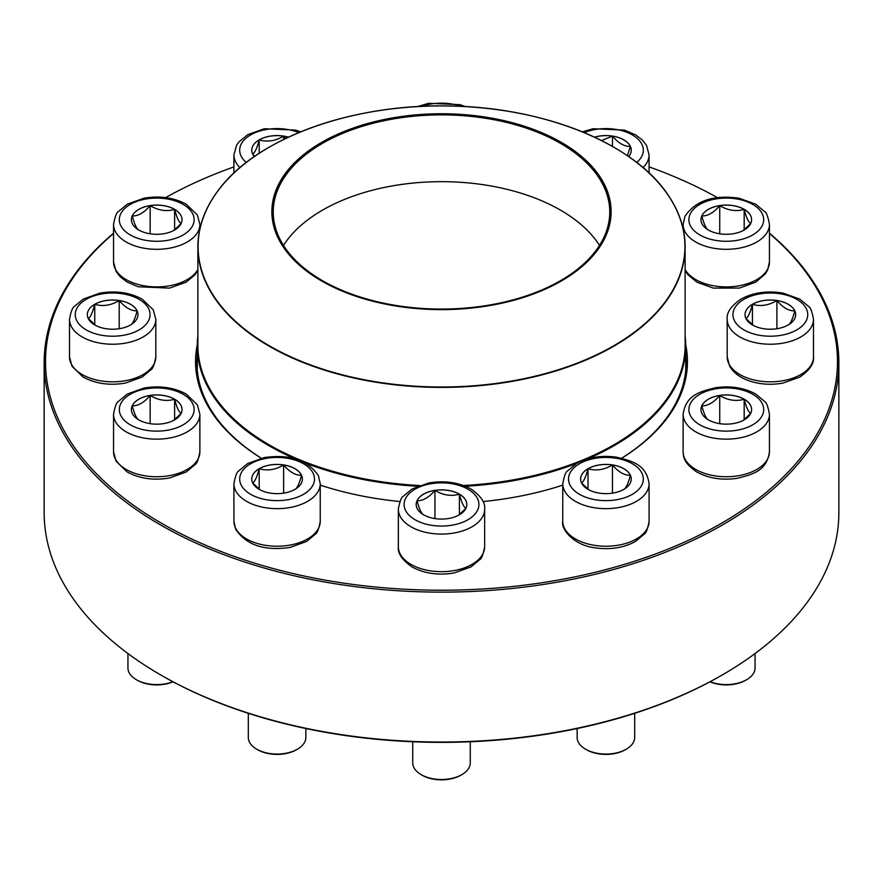 <?xml version="1.0" encoding="UTF-8"?>
<svg xmlns="http://www.w3.org/2000/svg" width="883" height="883" viewBox="0 0 883 883"><rect width="100%" height="100%" fill="white"/><g stroke="black" fill="none" stroke-linecap="round" stroke-linejoin="round"><path stroke-width="1.32" d="M594.491 137.152A25.309 14.614 180 0 1 630.374 146.412A25.309 14.614 180 0 1 631.235 150.198A25.309 14.614 180 0 1 628.674 156.6M601.522 140.563L612.471 136.137A25.309 14.614 0 0 0 594.568 137.185M631.235 150.22A25.309 14.614 0 0 0 630.374 146.468A25.309 14.614 0 0 0 612.471 136.137C618.387 143.156 624.358 146.6 630.374 146.468L627.36 155.706M612.471 136.137L612.471 146.423M750.738 223.465A25.309 14.614 180 0 1 722.978 234.172A25.309 14.614 180 0 1 700.97 219.69A25.309 14.614 180 0 1 726.29 205.066A25.309 14.614 180 0 1 751.599 219.69A25.309 14.614 180 0 1 750.738 223.465M708.387 230.077C706.223 229.017 704.038 224.315 701.83 215.96A25.309 14.614 0 0 0 700.97 219.712M719.733 205.629A25.309 14.614 0 0 0 701.83 215.96C707.747 216.147 713.718 212.704 719.733 205.629C727.879 210.485 736.036 211.743 744.181 209.403A25.309 14.614 0 0 0 719.733 205.629L719.733 233.807M751.599 219.712A25.309 14.614 0 0 0 744.181 209.403C746.345 217.682 748.53 222.384 750.738 223.52M750.682 223.587L743.254 230.529M744.181 209.403L744.181 229.856M788.243 324.944A25.309 14.614 180 0 1 760.649 328.112A25.309 14.614 180 0 1 745.031 314.613A25.309 14.614 180 0 1 770.34 299.999A25.309 14.614 180 0 1 795.66 314.613A25.309 14.614 180 0 1 788.243 324.944M745.892 318.454C748.056 317.394 750.241 312.681 752.437 304.337A25.309 14.614 0 0 0 745.031 314.646M776.897 300.551A25.309 14.614 0 0 0 752.437 304.337C760.528 306.688 768.674 305.43 776.897 300.551C782.857 307.593 788.828 311.037 794.788 310.882A25.309 14.614 0 0 0 776.897 300.551L776.897 328.73M795.66 314.646A25.309 14.614 0 0 0 794.788 310.882C792.625 319.16 790.44 323.862 788.243 324.999M753.376 325.463L745.958 318.531M752.437 304.337L752.437 324.789M732.835 423.652A25.309 14.614 180 0 1 700.97 409.535A25.309 14.614 180 0 1 726.29 394.922A25.309 14.614 180 0 1 751.599 409.535A25.309 14.614 180 0 1 732.835 423.652M710.131 681.72A28.775 16.611 0 0 0 733.729 684.016A28.775 16.611 0 0 0 746.632 679.722A28.775 16.611 0 0 0 755.053 667.967L755.053 653.541M746.632 679.722L745.66 680.274A27.406 15.817 180 0 1 733.376 684.369A27.406 15.817 180 0 1 709.965 681.797M719.733 395.474A25.309 14.614 0 0 0 701.83 405.816C707.747 406.003 713.718 402.56 719.733 395.474C727.813 400.33 735.969 401.599 744.181 399.259A25.309 14.614 0 0 0 719.733 395.474L719.733 423.652M751.599 409.569A25.309 14.614 0 0 0 744.181 399.259C746.367 407.571 748.552 412.273 750.738 413.376M750.682 413.443L743.254 420.385M708.387 419.933C706.201 418.818 704.016 414.116 701.83 405.816A25.309 14.614 0 0 0 700.97 409.569M744.181 399.259L744.181 419.712M769.446 233.189A397.35 229.403 180 0 1 838.85 362.714A397.35 229.403 180 0 1 593.564 574.667A397.35 229.403 180 0 1 160.529 524.932A397.35 229.403 180 0 1 44.15 362.714A397.35 229.403 180 0 1 113.554 233.189M44.15 362.714L44.15 512.626A397.35 229.403 0 0 0 160.529 674.844A397.35 229.403 0 0 0 722.471 674.844A397.35 229.403 0 0 0 838.85 512.626L838.85 362.714M160.529 674.844L161.501 675.407L160.529 674.844M113.554 233.476A395.981 228.62 0 0 0 161.501 523.255A395.981 228.62 0 0 0 693.608 537.902A395.981 228.62 0 0 0 769.446 233.476M717.382 197.604A395.981 228.62 0 0 0 649.082 166.909M233.918 166.909A395.981 228.62 0 0 0 165.618 197.604M261.269 458.222A245.949 141.997 180 0 1 197.273 344.834M685.727 344.834A245.949 141.997 180 0 1 621.731 458.222M562.758 485.142A245.949 141.997 180 0 1 483.034 501.555M399.966 501.555A245.949 141.997 180 0 1 320.242 485.142M722.471 674.844L721.499 675.407A395.981 228.62 180 0 1 161.501 675.407M621.676 458.211A244.58 141.203 0 0 0 686.08 362.714A244.58 141.203 0 0 0 685.738 355.253M197.262 355.253A244.58 141.203 0 0 0 196.92 362.714A244.58 141.203 0 0 0 261.324 458.211M254.326 156.6A25.309 14.614 180 0 1 251.765 150.198A25.309 14.614 180 0 1 283.631 136.081A25.309 14.614 180 0 1 288.509 137.152M254.723 156.335L252.704 154.117M252.626 154.028C254.812 152.925 256.997 148.223 259.183 139.911A25.309 14.614 0 0 0 251.765 150.22M288.432 137.185A25.309 14.614 0 0 0 283.631 136.137A25.309 14.614 0 0 0 259.183 139.911C267.262 142.273 275.408 141.015 283.631 136.137L285.75 138.465M283.631 136.137L283.631 139.492M259.183 139.911L259.183 153.344M150.165 205.573A25.309 14.614 180 0 1 182.03 219.69A25.309 14.614 180 0 1 156.71 234.304A25.309 14.614 180 0 1 131.401 219.69A25.309 14.614 180 0 1 150.165 205.573M181.103 223.587L173.686 230.529M138.819 230.077C136.633 228.973 134.448 224.271 132.262 215.96A25.309 14.614 0 0 0 131.401 219.712M150.165 205.629A25.309 14.614 0 0 0 132.262 215.96C138.178 216.147 144.15 212.704 150.165 205.629C158.245 210.485 166.39 211.743 174.613 209.403A25.309 14.614 0 0 0 150.165 205.629L150.165 233.807M182.03 219.712A25.309 14.614 0 0 0 174.613 209.403C176.799 217.715 178.984 222.417 181.17 223.52M174.613 209.403L174.613 229.856M94.757 304.282A25.309 14.614 180 0 1 122.351 301.114A25.309 14.614 180 0 1 137.969 314.613A25.309 14.614 180 0 1 112.66 329.227A25.309 14.614 180 0 1 87.34 314.613A25.309 14.614 180 0 1 94.757 304.282M137.969 314.646A25.309 14.614 0 0 0 137.108 310.882C134.944 319.16 132.759 323.862 130.563 324.999M95.695 325.463L88.278 318.531M88.212 318.454C90.375 317.394 92.56 312.681 94.757 304.337A25.309 14.614 0 0 0 87.34 314.646M119.205 300.551A25.309 14.614 0 0 0 94.757 304.337C102.836 306.688 110.993 305.43 119.205 300.551C125.176 307.593 131.148 311.037 137.108 310.882A25.309 14.614 0 0 0 119.205 300.551L119.205 328.73M94.757 304.337L94.757 324.789M685.12 335.926A244.238 141.004 180 0 1 685.738 345.937A244.238 141.004 180 0 1 587.935 458.785M576.952 463.277A244.238 141.004 180 0 1 465.418 486.268M417.582 486.268A244.238 141.004 180 0 1 306.048 463.277M295.065 458.785A244.238 141.004 180 0 1 197.262 345.937A244.238 141.004 180 0 1 197.88 335.926M506.356 121.192A169.624 97.936 180 0 1 544.811 289.359A169.624 97.936 180 0 1 273.333 224.514A169.624 97.936 180 0 1 506.356 121.192M505.981 121.711A168.664 97.384 180 0 1 560.771 280.54A168.664 97.384 180 0 1 322.229 280.54A168.664 97.384 180 0 1 301.235 157.604A168.664 97.384 180 0 1 505.981 121.711M322.372 280.628A168.256 97.141 180 0 1 273.244 212.019A168.256 97.141 180 0 1 505.827 122.262A168.256 97.141 180 0 1 609.756 212.019A168.256 97.141 180 0 1 560.628 280.628M132.262 405.761A25.309 14.614 180 0 1 160.022 395.054A25.309 14.614 180 0 1 182.03 409.535A25.309 14.614 180 0 1 156.71 424.16A25.309 14.614 180 0 1 131.401 409.535A25.309 14.614 180 0 1 132.262 405.761M127.947 653.541L127.947 667.967A28.775 16.611 0 0 0 136.368 679.722A28.775 16.611 0 0 0 172.869 681.72M173.035 681.797A27.406 15.817 180 0 1 137.34 680.274L136.368 679.722M182.03 409.569A25.309 14.614 0 0 0 174.613 399.259C176.777 407.538 178.962 412.24 181.17 413.376M181.103 413.443L173.686 420.385M138.819 419.933C136.655 418.873 134.47 414.16 132.262 405.816A25.309 14.614 0 0 0 131.401 409.569M150.165 395.474A25.309 14.614 0 0 0 132.262 405.816C138.178 406.003 144.15 402.56 150.165 395.474C158.311 400.341 166.468 401.599 174.613 399.259A25.309 14.614 0 0 0 150.165 395.474L150.165 423.652M174.613 399.259L174.613 419.712M252.626 482.813A25.309 14.614 180 0 1 251.765 479.028A25.309 14.614 180 0 1 277.074 464.414A25.309 14.614 180 0 1 302.394 479.028A25.309 14.614 180 0 1 280.386 493.52A25.309 14.614 180 0 1 252.626 482.813M248.311 713.309L248.311 737.46A28.775 16.611 0 0 0 249.282 741.764A28.775 16.611 0 0 0 256.732 749.203A28.775 16.611 0 0 0 297.428 749.203A28.775 16.611 0 0 0 305.849 737.46L305.849 728.53M297.428 749.203L296.456 749.766A27.406 15.817 180 0 1 257.704 749.766L256.732 749.203M302.394 479.061A25.309 14.614 0 0 0 301.533 475.308A25.309 14.614 0 0 0 283.631 464.966C289.547 471.997 295.518 475.44 301.533 475.308C299.37 483.575 297.185 488.288 294.977 489.425M260.121 489.877L252.704 482.957M252.626 482.869C254.79 481.809 256.975 477.107 259.183 468.752A25.309 14.614 0 0 0 251.765 479.061M283.631 464.966A25.309 14.614 0 0 0 259.183 468.752C267.328 471.092 275.485 469.833 283.631 464.966L283.631 493.144M259.183 468.752L259.183 489.204M423.597 514.8A25.309 14.614 180 0 1 416.191 504.469A25.309 14.614 180 0 1 441.5 489.855A25.309 14.614 180 0 1 466.809 504.469A25.309 14.614 180 0 1 451.191 517.968A25.309 14.614 180 0 1 423.597 514.8M412.725 741.764L412.725 762.901A28.775 16.611 0 0 0 421.158 774.645A28.775 16.611 0 0 0 461.842 774.645A28.775 16.611 0 0 0 470.275 762.901L470.275 741.764M421.158 774.645L422.118 775.208L421.158 774.645M461.842 774.645L460.882 775.208A27.406 15.817 180 0 1 422.118 775.208M466.809 504.491A25.309 14.614 0 0 0 459.403 494.193A25.309 14.614 0 0 0 434.944 490.407C443.034 495.264 451.18 496.522 459.403 494.193C461.566 502.46 463.752 507.162 465.948 508.31M465.893 508.376L458.465 515.319M423.597 514.855C421.434 513.796 419.248 509.094 417.052 500.738A25.309 14.614 0 0 0 416.191 504.491M434.944 490.407A25.309 14.614 0 0 0 417.052 500.738C423.012 500.893 428.983 497.449 434.944 490.407L434.944 518.586M459.403 494.193L459.403 514.634M599.369 493.144A25.309 14.614 180 0 1 580.606 479.028A25.309 14.614 180 0 1 605.926 464.414A25.309 14.614 180 0 1 631.235 479.028A25.309 14.614 180 0 1 599.369 493.144M577.151 728.53L577.151 737.46A28.775 16.611 0 0 0 585.572 749.203A28.775 16.611 0 0 0 598.475 753.508A28.775 16.611 0 0 0 626.268 749.203A28.775 16.611 0 0 0 634.689 737.46L634.689 713.309M626.268 749.203L625.296 749.766A27.406 15.817 180 0 1 598.829 753.861A27.406 15.817 180 0 1 586.544 749.766L585.572 749.203M612.471 464.966A25.309 14.614 0 0 0 588.023 468.752C596.102 471.114 604.248 469.844 612.471 464.966C618.387 471.997 624.358 475.44 630.374 475.308A25.309 14.614 0 0 0 612.471 464.966L612.471 493.144M631.235 479.061A25.309 14.614 0 0 0 630.374 475.308C628.188 483.608 626.003 488.31 623.817 489.425M588.961 489.877L581.544 482.957M581.467 482.869C583.652 481.765 585.837 477.063 588.023 468.752A25.309 14.614 0 0 0 580.606 479.061M588.023 468.752L588.023 489.204M636.687 162.472A37.406 21.6 0 0 0 632.173 134.812A37.406 21.6 0 0 0 584.204 132.616M649.082 173.035L649.082 154.889A43.157 24.923 180 0 1 643.023 167.615M690.153 214.094A37.406 21.6 0 0 0 735.969 240.54A37.406 21.6 0 0 0 752.735 204.414A37.406 21.6 0 0 0 690.153 214.094M685.12 269.458A43.157 24.923 0 0 0 727.217 286.887A43.157 24.923 0 0 0 767.978 268.421A43.157 24.923 0 0 0 769.446 261.975L769.446 224.381A43.157 24.923 180 0 1 726.29 249.304A43.157 24.923 180 0 1 683.122 224.381L684.932 216.368C695.517 200.64 713.574 194.591 739.126 198.233L755.76 204.216L764.612 211.578C766.422 212.428 768.033 216.699 769.446 224.381M743.894 299.337A37.406 21.6 0 0 0 760.66 335.474A37.406 21.6 0 0 0 806.477 309.028A37.406 21.6 0 0 0 743.894 299.337M813.497 356.898C814.269 363.487 809.667 370.242 799.667 377.151L782.824 383.123C772.206 384.999 761.874 384.524 751.841 381.699C741.466 378.686 734.093 373.564 729.711 366.335L727.184 356.898A43.157 24.923 0 0 0 753.828 379.922A43.157 24.923 0 0 0 800.859 374.524A43.157 24.923 0 0 0 813.497 356.898L813.497 319.315A43.157 24.923 180 0 1 770.34 344.227A43.157 24.923 180 0 1 727.184 319.315C726.411 312.725 731.025 305.971 741.014 299.061C753.398 292.439 767.459 290.474 783.188 293.156L799.81 299.138L808.662 306.5C810.473 307.35 812.095 311.622 813.497 319.315M716.599 388.686A37.406 21.6 0 0 0 699.833 424.811A37.406 21.6 0 0 0 762.415 415.131A37.406 21.6 0 0 0 716.599 388.686M769.446 451.831C766.665 470.904 753.122 474.37 736.841 478.376C721.709 480.462 708.321 478.31 696.687 471.919C682.912 462.317 683.597 456.588 683.122 451.831A43.157 24.923 0 0 0 737.46 475.893A43.157 24.923 0 0 0 769.446 451.831L769.446 414.237A43.157 24.923 180 0 1 726.29 439.16A43.157 24.923 180 0 1 683.122 414.237C685.914 395.165 699.446 391.699 715.727 387.692C730.782 385.617 744.126 387.736 755.76 394.072L764.612 401.434C766.422 402.284 768.033 406.555 769.446 414.237M461.191 106.39A37.406 21.6 0 0 0 421.82 106.39M298.796 132.616A37.406 21.6 0 0 0 250.827 134.812A37.406 21.6 0 0 0 246.313 162.472M239.977 167.615A43.157 24.923 180 0 1 233.918 154.889L236.545 145.298L238.752 142.086L247.604 134.724L264.238 128.741L295.639 130.121L300.65 131.843M166.401 240.54A37.406 21.6 0 0 0 183.167 204.414A37.406 21.6 0 0 0 120.585 214.094A37.406 21.6 0 0 0 166.401 240.54M197.88 270.375L195.033 274.79L186.181 282.141L169.558 288.123L138.156 286.754L127.064 282.041L120.198 276.787L116.081 271.39L113.554 261.975A43.157 24.923 0 0 0 167.88 286.048A43.157 24.923 0 0 0 197.88 269.458M167.88 248.454A43.157 24.923 180 0 1 113.554 224.381C114.967 216.699 116.578 212.428 118.388 211.578L127.24 204.216L143.874 198.233C159.779 195.518 173.951 197.549 186.368 204.326L197.351 214.966L199.878 224.381A43.157 24.923 180 0 1 167.88 248.454M139.106 329.889A37.406 21.6 0 0 0 122.34 293.752A37.406 21.6 0 0 0 76.523 320.198A37.406 21.6 0 0 0 139.106 329.889M155.816 356.898C154.404 364.591 152.792 368.862 150.982 369.712L142.13 377.074L125.507 383.056C109.591 385.761 95.43 383.741 83.002 376.964L72.031 366.324L69.503 356.898A43.157 24.923 0 0 0 96.137 379.922A43.157 24.923 0 0 0 143.178 374.524A43.157 24.923 0 0 0 155.816 356.898L155.816 319.315A43.157 24.923 180 0 1 143.178 336.931A43.157 24.923 180 0 1 96.137 342.328A43.157 24.923 180 0 1 69.503 319.315C70.905 311.622 72.527 307.35 74.338 306.5L83.19 299.138L99.812 293.156C115.728 290.452 129.889 292.472 142.318 299.249L153.289 309.889L155.816 319.315M663.795 189.216A243.62 140.651 180 0 1 685.12 246.765L685.12 345.43A243.62 140.651 180 0 1 463.476 485.507M419.524 485.507A243.62 140.651 180 0 1 197.88 345.43L197.88 246.765A243.62 140.651 180 0 1 219.205 189.216M348.366 376.732A243.62 140.651 180 0 1 197.88 246.765C197.969 226.887 204.933 207.858 218.763 189.69C256.81 138.333 351.699 103.764 448.211 105.993C544.281 106.843 635.341 143.984 668.817 196.092C679.634 212.395 685.065 229.282 685.12 246.765A243.62 140.651 180 0 1 348.366 376.732M348.443 376.324A243.41 140.529 0 0 0 666.422 300.198A243.41 140.529 0 0 0 534.557 116.611A243.41 140.529 0 0 0 216.578 192.748A243.41 140.529 0 0 0 348.443 376.324M283.498 245.419A168.256 97.141 180 0 1 505.827 189.05A168.256 97.141 180 0 1 599.502 245.419M192.847 415.131A37.406 21.6 0 0 0 147.031 388.686A37.406 21.6 0 0 0 130.265 424.811A37.406 21.6 0 0 0 192.847 415.131M199.878 451.831C198.465 459.513 196.854 463.785 195.033 464.635L186.181 471.997L169.558 477.979C153.653 480.694 139.481 478.663 127.064 471.886L116.081 461.246L113.554 451.831A43.157 24.923 0 0 0 151.081 476.533A43.157 24.923 0 0 0 198.41 458.277A43.157 24.923 0 0 0 199.878 451.831L199.878 414.237A43.157 24.923 180 0 1 198.41 420.683A43.157 24.923 180 0 1 151.081 438.939A43.157 24.923 180 0 1 113.554 414.237C114.967 406.555 116.578 402.284 118.388 401.434L127.24 394.072L143.874 388.09C159.779 385.374 173.951 387.405 186.368 394.171L197.351 404.822L199.878 414.237M313.211 473.443A37.406 21.6 0 0 0 250.629 463.763A37.406 21.6 0 0 0 267.394 499.888A37.406 21.6 0 0 0 313.211 473.443M320.242 521.323C318.829 529.005 317.218 533.277 315.408 534.127L306.544 541.489L289.922 547.471C264.37 551.113 246.313 545.065 235.728 529.336L233.918 521.323A43.157 24.923 0 0 0 235.386 527.769A43.157 24.923 0 0 0 282.715 546.025A43.157 24.923 0 0 0 320.242 521.323L320.242 483.729A43.157 24.923 180 0 1 277.074 508.652A43.157 24.923 180 0 1 233.918 483.729C235.331 476.047 236.942 471.776 238.752 470.915L247.604 463.564L264.238 457.582C289.79 453.939 307.847 459.988 318.432 475.716L320.242 483.729M467.946 489.193A37.406 21.6 0 0 0 405.374 498.873A37.406 21.6 0 0 0 451.18 525.33A37.406 21.6 0 0 0 467.946 489.193M484.657 546.754C483.244 554.447 481.632 558.718 479.822 559.568L470.97 566.93L454.348 572.912C438.619 575.595 424.557 573.63 412.173 567.007C402.151 560.054 397.538 553.299 398.343 546.754A43.157 24.923 0 0 0 410.981 564.38A43.157 24.923 0 0 0 458.012 569.778A43.157 24.923 0 0 0 484.657 546.754L484.657 509.171A43.157 24.923 180 0 1 441.5 534.083A43.157 24.923 180 0 1 398.343 509.171C399.756 501.478 401.368 497.206 403.178 496.356L412.03 488.994L428.652 483.012C444.381 480.319 458.443 482.295 470.827 488.917C480.816 495.827 485.429 502.582 484.657 509.171M615.606 458.167A37.406 21.6 0 0 0 569.789 484.624A37.406 21.6 0 0 0 632.371 494.303A37.406 21.6 0 0 0 615.606 458.167M649.082 521.323C647.669 529.005 646.058 533.277 644.248 534.127L635.396 541.489C623.762 547.824 610.418 549.943 595.363 547.868C573.972 545.539 560.672 529.105 562.758 521.323A43.157 24.923 0 0 0 594.745 545.385A43.157 24.923 0 0 0 649.082 521.323L649.082 483.729A43.157 24.923 180 0 1 605.926 508.652A43.157 24.923 180 0 1 562.758 483.729C564.171 476.047 565.782 471.776 567.592 470.915L576.456 463.564C588.078 457.228 601.422 455.109 616.477 457.184C632.758 461.191 646.301 464.657 649.082 483.729M582.35 131.843L593.078 128.741L624.48 130.121L635.572 134.834L642.438 140.077L646.555 145.474L649.082 154.889M683.122 228.785L683.122 224.381M769.446 261.975L767.636 269.988L765.296 273.896L755.892 282.063L739.501 288.057L713.365 288.112L696.985 282.24L687.945 274.768L685.12 270.375M727.184 356.898L727.184 319.315M683.122 451.831L683.122 414.237M417.416 106.622L428.652 103.3L460.065 104.68L465.584 106.622M233.918 173.035L233.918 154.889M199.878 228.785L199.878 224.381M113.554 261.975L113.554 224.381M69.503 356.898L69.503 319.315M197.262 345.937L197.262 370.187M685.738 345.937L685.738 370.187M113.554 451.831L113.554 414.237M233.918 521.323L233.918 483.729M398.343 546.754L398.343 509.171M562.758 521.323L562.758 483.729"/></g></svg>
